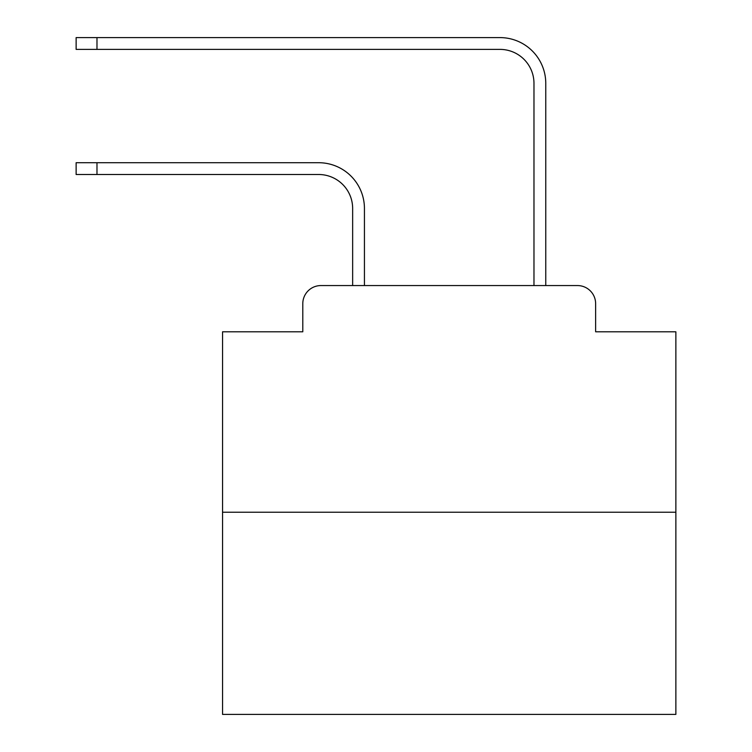 <?xml version="1.0" encoding="UTF-8"?>
<svg xmlns="http://www.w3.org/2000/svg" width="752" height="752" viewBox="0 0 752 752"><rect width="100%" height="100%" fill="white"/><g stroke="black" fill="none" stroke-linecap="round" stroke-linejoin="round"><path stroke-width="1.13" d="M302.793 303.695L302.793 331.801L302.793 303.695A18.133 18.133 0 0 1 320.925 285.563L352.65 285.563L352.65 208.501A34 34 0 0 0 318.66 174.502A34 34 0 0 1 352.65 208.501A34 34 0 0 0 318.66 174.502A34 34 0 0 1 352.65 208.501A34 34 0 0 0 318.66 174.502A34 34 0 0 1 352.65 208.501A34 34 0 0 0 318.66 174.502A34 34 0 0 1 352.65 208.501A34 34 0 0 0 318.66 174.502A34 34 0 0 1 352.65 208.501A34 34 0 0 0 318.66 174.502A34 34 0 0 1 352.65 208.501A34 34 0 0 0 318.66 174.502A34 34 0 0 1 352.65 208.501A34 34 0 0 0 318.66 174.502A34 34 0 0 1 352.65 208.501A34 34 0 0 0 318.66 174.502A34 34 0 0 1 352.65 208.501A34 34 0 0 0 318.66 174.502A34 34 0 0 1 352.65 208.501A34 34 0 0 0 318.66 174.502A34 34 0 0 1 352.65 208.501A34 34 0 0 0 318.66 174.502A34 34 0 0 1 352.65 208.501A34 34 0 0 0 318.66 174.502A34 34 0 0 1 352.65 208.501A34 34 0 0 0 318.66 174.502A34 34 0 0 1 352.65 208.501A34 34 0 0 0 318.66 174.502A34 34 0 0 1 352.65 208.501A34 34 0 0 0 318.66 174.502A34 34 0 0 1 352.65 208.501A34 34 0 0 0 318.66 174.502A34 34 0 0 1 352.65 208.501A34 34 0 0 0 318.66 174.502A34 34 0 0 1 352.65 208.501A34 34 0 0 0 318.66 174.502A34 34 0 0 1 352.65 208.501A34 34 0 0 0 318.66 174.502A34 34 0 0 1 352.65 208.501A34 34 0 0 0 318.66 174.502A34 34 0 0 1 352.65 208.501M675.869 512.225L222.554 512.225L222.554 714.4L675.869 714.4L675.869 331.801L595.631 331.801L595.631 303.695A18.133 18.133 0 0 0 577.498 285.563L320.925 285.563M222.554 512.225L222.554 331.801L302.793 331.801M364.438 285.563L364.438 208.501L364.438 285.563L364.438 208.501L364.438 285.563L364.438 208.501L364.438 285.563L364.438 208.501L364.438 285.563L364.438 208.501L364.438 285.563L364.438 208.501L364.438 285.563L364.438 208.501L364.438 285.563L364.438 208.501L364.438 285.563L364.438 208.501L364.438 285.563L364.438 208.501L364.438 285.563L364.438 208.501L364.438 285.563L364.438 208.501L364.438 285.563L364.438 208.501L364.438 285.563L364.438 208.501L364.438 285.563L364.438 208.501L364.438 285.563L364.438 208.501L364.438 285.563L364.438 208.501L364.438 285.563L364.438 208.501L364.438 285.563L364.438 208.501L364.438 285.563L364.438 208.501L364.438 285.563L364.438 208.501L364.438 285.563L378.491 285.563M519.923 285.563L533.976 285.563L533.976 83.387A34 34 0 0 0 499.986 49.388A34 34 0 0 1 533.976 83.387A34 34 0 0 0 499.986 49.388A34 34 0 0 1 533.976 83.387A34 34 0 0 0 499.986 49.388A34 34 0 0 1 533.976 83.387A34 34 0 0 0 499.986 49.388A34 34 0 0 1 533.976 83.387A34 34 0 0 0 499.986 49.388A34 34 0 0 1 533.976 83.387A34 34 0 0 0 499.986 49.388A34 34 0 0 1 533.976 83.387A34 34 0 0 0 499.986 49.388A34 34 0 0 1 533.976 83.387A34 34 0 0 0 499.986 49.388A34 34 0 0 1 533.976 83.387A34 34 0 0 0 499.986 49.388A34 34 0 0 1 533.976 83.387A34 34 0 0 0 499.986 49.388A34 34 0 0 1 533.976 83.387A34 34 0 0 0 499.986 49.388A34 34 0 0 1 533.976 83.387A34 34 0 0 0 499.986 49.388A34 34 0 0 1 533.976 83.387A34 34 0 0 0 499.986 49.388A34 34 0 0 1 533.976 83.387A34 34 0 0 0 499.986 49.388A34 34 0 0 1 533.976 83.387A34 34 0 0 0 499.986 49.388A34 34 0 0 1 533.976 83.387A34 34 0 0 0 499.986 49.388A34 34 0 0 1 533.976 83.387A34 34 0 0 0 499.986 49.388A34 34 0 0 1 533.976 83.387A34 34 0 0 0 499.986 49.388A34 34 0 0 1 533.976 83.387A34 34 0 0 0 499.986 49.388A34 34 0 0 1 533.976 83.387A34 34 0 0 0 499.986 49.388A34 34 0 0 1 533.976 83.387A34 34 0 0 0 499.986 49.388A34 34 0 0 1 533.976 83.387M545.764 285.563L545.764 83.387L545.764 285.563L545.764 83.387L545.764 285.563L545.764 83.387L545.764 285.563L545.764 83.387L545.764 285.563L545.764 83.387L545.764 285.563L545.764 83.387L545.764 285.563L545.764 83.387L545.764 285.563L545.764 83.387L545.764 285.563L545.764 83.387L545.764 285.563L545.764 83.387L545.764 285.563L545.764 83.387L545.764 285.563L545.764 83.387L545.764 285.563L545.764 83.387L545.764 285.563L545.764 83.387L545.764 285.563L545.764 83.387L545.764 285.563L545.764 83.387L545.764 285.563L545.764 83.387L545.764 285.563L545.764 83.387L545.764 285.563L545.764 83.387L545.764 285.563L545.764 83.387L545.764 285.563L545.764 83.387L545.764 285.563L577.498 285.563M595.631 331.801L595.631 303.695M76.131 162.714L96.98 162.714L96.98 174.502L76.131 174.502L76.131 162.714M96.98 174.502L318.66 174.502M364.438 208.501A45.787 45.787 0 0 0 318.66 162.714L96.98 162.714M76.131 37.6L96.98 37.6L96.98 49.388L76.131 49.388L76.131 37.6M545.764 83.387A45.787 45.787 0 0 0 499.986 37.6L96.98 37.6M96.98 49.388L499.986 49.388"/></g></svg>
